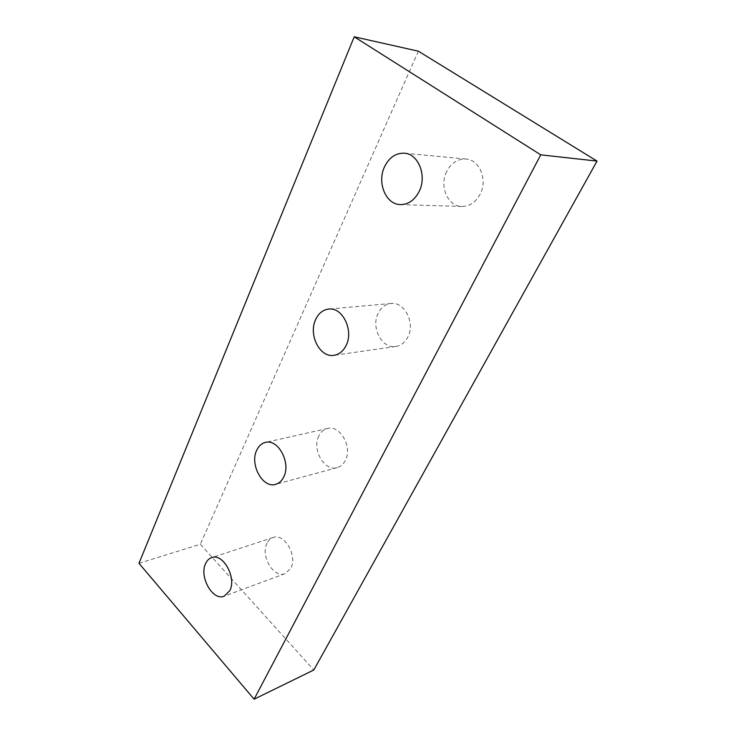 <?xml version="1.0" encoding="UTF-8"?>
<svg xmlns="http://www.w3.org/2000/svg" width="736" height="736" viewBox="0 0 736 736"><rect width="100%" height="100%" fill="white"/><g stroke="black" fill="none" stroke-linecap="round" stroke-linejoin="round"><path stroke-width="0.55" stroke-dasharray="3.68 2.76" d="M267.002 543.232C260.158 555.671 273.7 578.68 285.145 573.629L290.794 568.266C297.868 555.947 284.363 532.809 273.093 537.519C270.462 538.421 268.438 540.325 267.002 543.232M318.89 435.896C311.613 449.31 324.466 471.859 337.235 467.627C340.676 466.642 343.353 464.296 345.285 460.607C352.792 447.387 340.115 424.709 327.566 428.472C323.785 429.401 320.896 431.876 318.89 435.896M378.212 313.196C370.622 327.41 381.975 349.14 395.83 346.481C400.936 345.626 404.901 342.534 407.744 337.208C415.546 323.27 404.57 301.429 391.009 303.48C385.425 304.18 381.156 307.409 378.212 313.196M446.688 171.552C439.033 186.226 447.828 206.614 461.932 206.485C469.596 206.393 475.631 202.345 480.056 194.341C487.876 180.081 479.688 159.648 466.044 159.031C457.7 158.746 451.251 162.914 446.688 171.552M138.975 563.307L200.339 544.263L313.803 669.999M418.379 51.189L200.339 544.263M285.145 573.629L224.195 596.197M337.235 467.627L275.641 484.343M395.83 346.481L334.024 355.304M461.932 206.485L400.55 204.599M466.044 159.031L404.358 153.198M391.009 303.48L328.67 309.074M327.566 428.472L265.42 442.41M273.093 537.519L211.674 557.621"/><path stroke-width="1.1" d="M205.62 563.555C198.895 576.61 212.741 601.294 224.195 596.197L229.825 590.631C236.808 577.696 222.944 552.828 211.674 557.621C209.042 558.523 207.028 560.501 205.62 563.555M256.726 450.22C249.513 464.425 262.743 488.658 275.641 484.343C279.11 483.34 281.814 480.884 283.728 476.974C291.208 462.953 278.088 438.536 265.42 442.41C261.611 443.357 258.704 445.961 256.726 450.22M315.698 319.442C308.108 334.659 319.893 358.055 334.024 355.304C339.232 354.43 343.261 351.136 346.122 345.423C353.97 330.501 342.507 306.93 328.67 309.074C322.966 309.792 318.642 313.251 315.698 319.442M384.505 166.842C376.768 182.749 386.004 204.746 400.55 204.599C408.462 204.488 414.662 200.091 419.17 191.415C427.128 175.941 418.462 153.806 404.358 153.198C395.747 152.932 389.123 157.486 384.505 166.842M254.113 699.2L313.803 669.999L597.025 161.092L418.379 51.189L354.218 36.8L138.975 563.307L254.113 699.2L540.758 154.836L597.025 161.092M540.758 154.836L354.218 36.8"/></g></svg>
